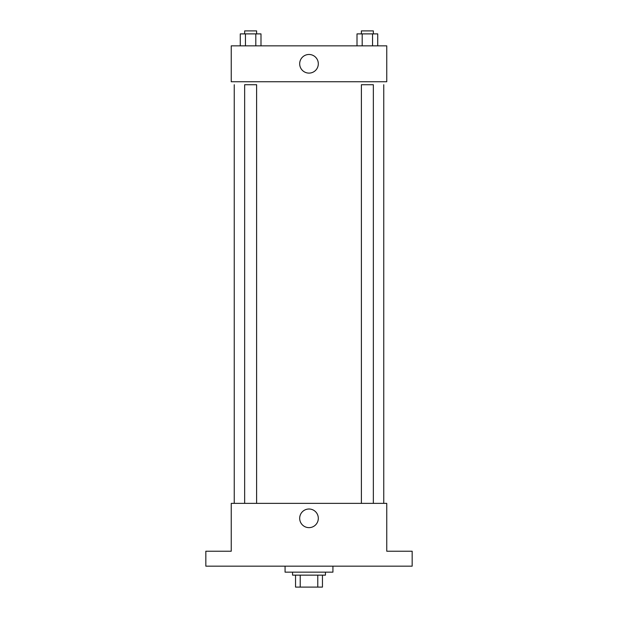 <?xml version="1.0" encoding="UTF-8"?>
<svg xmlns="http://www.w3.org/2000/svg" width="618" height="618" viewBox="0 0 618 618"><rect width="100%" height="100%" fill="white"/><g stroke="black" fill="none" stroke-linecap="round" stroke-linejoin="round"><path stroke-width="0.93" d="M317.776 575.142L317.776 587.1L295.543 587.1L295.543 575.142M317.776 587.1L322.457 587.1L322.457 575.142L322.457 587.1M325.447 572.152L325.447 575.142L292.553 575.142L292.553 572.152M300.224 575.142L300.224 587.1M285.076 566.165L285.076 572.152L332.924 572.152L332.924 566.165M412.167 566.165L205.833 566.165L205.833 551.217L231.248 551.217L231.248 503.369L386.752 503.369L386.752 551.217L412.167 551.217L412.167 566.165M318.309 518.324A9.309 9.309 0 0 1 304.342 526.389A9.309 9.309 0 0 1 304.342 510.259A9.309 9.309 0 0 1 318.309 518.324M383.755 84.728L383.755 503.369M361.391 503.369L361.391 84.728L373.349 84.728L373.349 503.369M244.651 503.369L244.651 84.728L256.609 84.728L256.609 503.369M386.752 81.738L231.248 81.738L231.248 45.848L386.752 45.848L386.752 81.738M318.309 63.793A9.309 9.309 0 0 1 304.342 71.858A9.309 9.309 0 0 1 304.342 55.728A9.309 9.309 0 0 1 318.309 63.793M377.729 45.848L377.729 33.89L357.011 33.89L357.011 45.848M372.554 33.89L372.554 45.848M362.194 33.89L362.194 45.848M361.391 33.89L361.391 30.9L373.349 30.9L373.349 33.89M260.989 45.848L260.989 33.89L240.271 33.89L240.271 45.848M255.806 33.89L255.806 45.848M245.446 33.89L245.446 45.848M244.651 33.89L244.651 30.9L256.609 30.9L256.609 33.89M234.245 84.728L234.245 503.369"/></g></svg>
